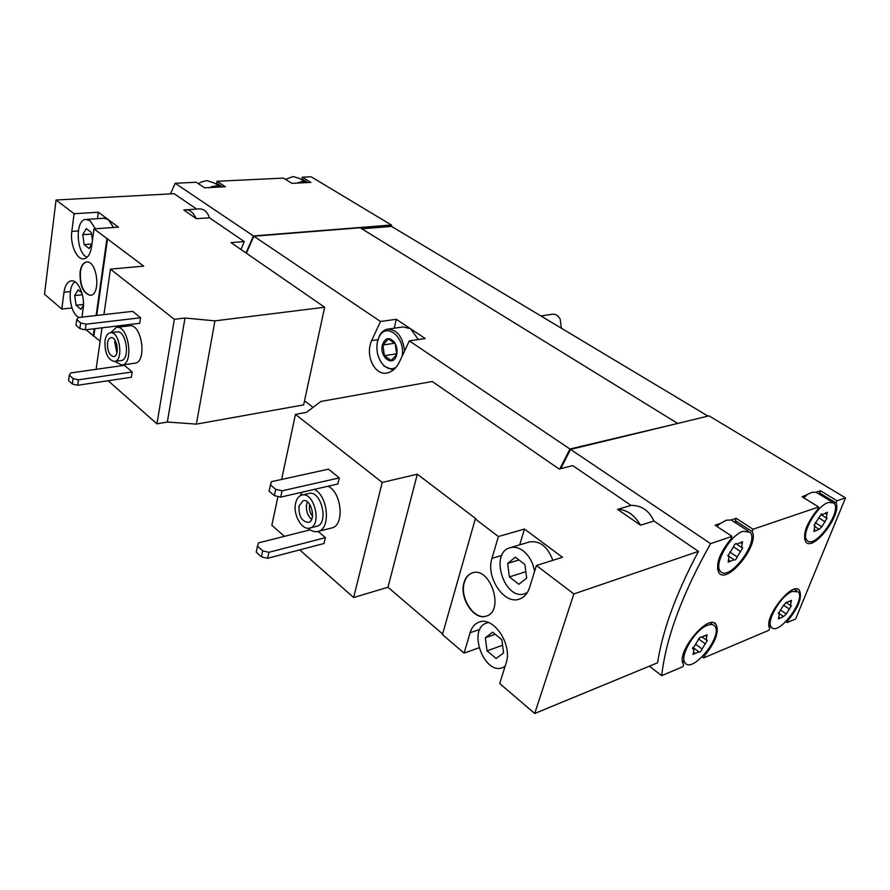 <?xml version="1.0" encoding="UTF-8"?>
<svg xmlns="http://www.w3.org/2000/svg" width="890" height="890" viewBox="0 0 890 890"><rect width="100%" height="100%" fill="white"/><g stroke="black" fill="none" stroke-linecap="round" stroke-linejoin="round"><path stroke-width="1.33" d="M196.579 209.017L174.129 193.697L56.059 199.994L44.5 294.245L61.811 309.053L72.023 307.94M108.135 380.731L156.952 423.84L167.331 422.016L196.367 424.13L303.646 404.894L324.65 307.228L231.044 242.625L244.261 241.546L209.428 217.783C207.415 211.753 203.932 208.783 198.982 208.872L183.818 210.04L196.323 218.673L209.428 217.783M86.03 329.756L100.125 341.215M71.823 231.411C69.921 244.083 76.707 259.902 83.693 258.845C87.732 258.178 90.357 254.151 91.559 246.764L93.995 228.852L118.426 227.161L98.367 212.243L74.104 213.722L71.823 231.411L78.298 230.955M93.995 228.852L143.691 266.121L110.438 269.147L174.34 319.31L184.998 318.019L214.935 320.867L324.65 307.228M56.059 199.994L74.104 213.722M110.705 332.693L116.423 327.386L129.517 325.796C141.922 323.293 147.406 362.453 134.779 363.209L121.741 365.056L114.766 361.418M140.598 317.763L132.643 311.355L78.264 317.552L76.74 319.599L75.984 325.251L79.877 328.588L85.295 329.845L139.752 323.281L140.598 317.763L86.074 324.194L85.295 329.845M174.34 319.31L156.952 423.84M110.438 269.147L103.93 314.626M102.038 327.832L96.098 369.328M132.187 371.976L124.422 365.312L70.8 372.921L69.287 375.113L68.552 380.553L72.346 384.024L77.664 385.259L131.364 377.282L132.187 371.976L78.42 379.808L77.664 385.259M80.078 271.995C81.035 265.932 83.204 262.606 86.597 262.016C97.255 260.236 101.182 295.113 90.368 295.324C83.115 293.422 79.688 285.646 80.078 271.995M81.991 317.129L83.193 308.341C85.184 295.836 78.098 279.605 71.278 280.828C67.462 281.518 65.037 285.323 63.98 292.232L61.811 309.053M106.922 238.687L96.12 315.516M94.262 328.766L93.25 335.942M306.349 182.628L301.721 181.738L296.604 183.118L310.899 182.394L302.322 177.199L311.155 176.776L391.4 225.003L253.428 235.95L246.007 252.96L253.528 236.84M253.428 235.95L175.152 183.262L170.524 193.898M240.99 249.5L244.261 241.546M328.076 486.24C341.983 492.537 344.73 525.856 331.581 528.004L317.93 531.475C314.637 532.231 311.344 531.141 308.04 528.226M339.301 477.897L328.477 469.175L271.328 481.713L269.025 491.046L274.376 495.641L280.717 497.109L337.889 483.982L339.301 477.897L282.052 490.835L280.717 497.109M277.98 496.475L271.851 525.289L284.377 536.347M299.696 549.875L353.653 597.524L387.973 587.255L442.619 633.958M536.425 565.484L562.469 557.296L524.466 529.038L498.389 536.548L491.97 558.375C485.54 577.132 504.163 605.144 519.504 599.048C524.243 597.368 527.592 593.552 529.539 587.611L536.425 565.484L573.861 593.964L698.439 551.377L653.961 521.039L640.511 525.189L617.571 509.369L631.066 505.409L572.715 465.615L559.154 469.052L432.284 381.51L320.856 401.457L306.416 412.359L295.469 414.373L382.211 482.447L353.653 597.524M295.469 414.373L281.607 479.454M310.143 529.85L258.512 542.878L257.488 546.137L262.684 550.854L268.902 552.301L325.384 537.66L318.13 531.43M325.384 537.66L324.027 543.49L267.623 558.297L261.415 556.862L262.684 550.854M382.211 482.447L417.321 474.203L475.961 518.792L475.293 518.97L442.441 634.581L464.102 653.104L478.965 647.82M464.102 653.104L470.098 632.734C471.789 627.239 474.804 623.701 479.154 622.11C493.449 615.913 512.74 644.638 506.132 662.95L499.724 683.565L534.712 713.491L657.543 662.805C662.627 630.187 676.255 593.04 698.439 551.377M475.293 518.97L498.389 536.548M464.057 582.449C465.57 577.421 468.318 574.239 472.29 572.915C490.223 566.073 504.997 611.007 486.341 616.058C474.114 621.02 458.917 597.78 464.057 582.449M573.861 593.964L534.712 713.491M785.859 621.62L787.194 622.533L795.671 618.939L845.5 497.877L836.989 500.77L820.513 490.802L816.108 492.237L811.947 492.359L802.113 496.809L818.678 506.977L753.018 529.25L736.186 518.325L731.135 519.971L726.296 520.227L720.288 523.509L715.115 525.2L732.025 536.37L710.576 543.645L570.568 449.406L560.711 468.663M710.576 543.645C682.23 594.053 665.931 638.063 661.693 675.655L649.377 666.176M653.961 521.039C649.055 510.493 641.423 505.286 631.066 505.409M306.149 182.528L299.363 178.412L293.144 176.52L285.523 179.391M220.475 187L214.523 183.118L206.869 180.57L201.296 182.016L198.414 183.718M828.479 502.427C816.742 505.587 800.266 535.079 807.13 540.464C814.873 549.82 842.897 510.471 833.785 503.017L828.479 502.427M818.911 529.428L821.826 526.758L827.033 518.169L826.276 517.88L827.266 512.24L822.494 514.665L822.149 514.019L819.323 516.934L814.072 525.59L814.873 525.912L813.894 531.486L818.911 529.428M792.334 591.405C781.042 595.21 765.522 621.943 771.441 627.239C778.26 636.595 806.318 599.415 798.174 591.861L792.334 591.405M783.445 616.625L786.315 613.944L791.366 605.756L790.465 605.445L791.433 600.394L786.326 602.486L783.511 605.322L778.416 613.577L779.362 613.911L778.405 618.895L783.445 616.625M743.183 531.274C730.189 534.834 713.257 564.661 720.399 571.213C728.788 582.572 759.893 541.509 749.97 532.209L743.183 531.274M733.939 559.821L734.039 559.988C735.251 560.211 736.297 559.187 737.165 556.929L742.683 547.828L741.626 547.406L742.527 541.632L736.965 544.179L736.664 543.657C735.429 543.445 734.384 544.469 733.516 546.749L727.931 555.939L729.055 556.384L728.165 562.091L733.939 559.821M707.405 625.37C694.99 629.619 679.048 656.52 685.1 662.861C692.353 674.097 723.514 635.427 714.77 626.126C713.246 624.324 710.787 624.068 707.405 625.37M698.873 651.903L698.928 652.003C700.119 652.214 701.153 651.213 702.032 649.01L707.383 640.366L706.171 639.921L707.072 634.804L701.242 637.173C700.029 636.962 698.995 637.963 698.116 640.188L692.709 648.91L693.977 649.366L693.087 654.428L698.873 651.903M661.693 675.655L682.908 666.677L683.72 664.507C674.475 654.295 708.318 612.487 716.094 624.435C719.32 631.867 715.471 642.302 704.524 655.73L703.701 657.877L768.938 630.265L769.772 628.207C762.741 618.506 792.367 580.547 799.365 590.226C802.457 597.112 798.675 607.202 788.017 620.497L787.194 622.533M702.266 656.809L703.701 657.877M845.5 497.877L708.996 415.853L570.568 449.406M836.989 500.77L836.088 502.984C841.918 514.676 813.471 551.611 805.895 542.144C802.324 534.645 806.284 523.676 817.777 509.225L818.678 506.977M753.018 529.25L752.117 531.597C760.015 544.113 727.564 584.763 719.031 572.96C715.237 564.783 719.276 553.38 731.124 538.75L732.025 536.37M296.604 183.118L291.976 183.362L283.421 178.1L217.015 181.271L216.693 183.118L218.306 185.587M220.442 187C217.149 185.598 213.578 185.787 209.706 187.545L225.448 186.744L217.015 181.271M209.706 187.545L204.6 187.812L196.201 182.261L175.152 183.262M707.995 416.097L391.533 226.416L391.667 225.826L360.984 228.285M391.533 226.416L361.83 228.797M391.4 225.003L391.667 225.826M676.901 423.64L569.956 449.005L409.333 340.892L425.186 338.489L396.317 319.31L380.497 321.479L253.828 236.217L246.397 253.227M313.046 407.353L304.536 400.8M569.956 449.005L559.81 468.885M380.497 321.479L371.642 340.581C364.778 355.611 374.868 375.691 386.872 373.055C392.512 371.853 396.962 367.615 400.2 360.305L409.333 340.892M677.101 423.073L360.15 227.762L253.828 236.217M396.317 319.31L394.181 328.21M377.493 341.382L379.452 335.73C381.51 331.903 384.269 329.701 387.728 329.133L403.237 326.919L410.613 328.799L418.345 339.524M570.49 449.55L569.589 449.762L559.866 468.874M570.156 450.151L569.589 449.762M303.012 180.626L301.966 178.968L302.322 177.199M391.266 225.593L360.595 228.04M787.361 620.052L788.017 620.497M820.513 490.802L819.634 493.004L836.088 502.984M820.113 494.718L819.634 493.004M806.629 495.33L803.737 497.799M832.439 502.194L816.108 492.237M736.186 518.325L735.307 520.65L752.117 531.597M736.164 523.198L735.307 520.65M720.288 523.509L716.895 526.368M748.112 530.996L731.135 519.971M703.812 655.196L704.524 655.73M307.862 182.55L301.966 178.968M222.5 186.9L216.693 183.118M640.511 525.189C634.448 514.843 626.805 509.57 617.571 509.369M417.321 474.203L387.973 587.255M552.857 560.311C547.528 546.527 539.752 540.397 529.517 541.932L510.07 547.717C489.055 552.846 504.586 601.373 524.911 593.663L527.347 592.54M524.466 529.038L519.682 544.858M270.338 484.794L275.7 489.367L282.052 490.835M275.7 489.367L274.376 495.641M268.902 552.301L267.623 558.297M257.488 546.137L256.231 552.123L261.415 556.862M295.636 503.072C296.693 498.589 298.784 495.93 301.888 495.074C314.248 491.291 322.414 525.745 309.687 528.048C301.81 530.585 292.743 514.309 295.636 503.072M299.04 505.965L303.145 500.725C311.289 498.222 316.662 520.917 308.263 522.419C301.654 521.462 298.573 515.978 299.04 505.965M301.888 495.074L308.819 493.472C321.212 489.689 329.356 523.999 316.595 526.313L309.687 528.048M300.342 495.663L302.2 492.181M314.348 489.389C328.221 495.774 331.024 529.361 317.93 531.475M534.545 571.502C533.077 562.669 529.272 555.794 523.164 550.854C518.703 547.584 514.342 546.538 510.07 547.717M509.392 576.909L518.859 584.296L526.68 578.155L524.922 564.516L515.355 557.184L507.656 563.437L509.392 576.909L525.845 571.703M488.577 622.577L486.685 623.033C467.161 628.562 483.993 675.577 502.794 667.567L505.064 666.376M487.03 650.857L496.108 658.489L503.573 652.993L501.86 639.754L492.682 632.178L485.328 637.785L487.03 650.857L502.572 645.272M472.457 572.86C468.563 574.239 465.87 577.399 464.38 582.349C459.284 597.579 474.27 620.719 486.507 616.002M311.567 519.415C307.417 515.555 305.771 510.471 306.638 504.163L307.428 501.904M312.501 516.155C309.876 512.874 308.908 509.113 309.598 504.853L309.72 504.374M196.323 218.673C193.341 212.643 189.759 209.651 185.543 209.706M214.935 320.867L196.367 424.13M184.998 318.019L167.331 422.016M107.545 238.642L96.732 315.449M94.874 328.688L93.862 335.864M98.367 212.243L97.488 218.673M76.74 319.599L80.645 322.925L86.074 324.194M80.645 322.925L79.877 328.588M69.287 375.113L73.091 378.573L78.42 379.808M73.091 378.573L72.346 384.024M495.252 634.303L485.328 637.785M518.981 559.955L507.656 563.437M104.975 340.859C105.788 335.997 107.59 333.294 110.393 332.738C119.738 330.824 123.966 360.906 114.454 361.462C107.79 359.849 104.631 352.985 104.975 340.859M107.49 342.995C108.024 339.802 109.203 338.022 111.039 337.666C117.191 336.398 119.983 356.2 113.709 356.556C109.337 355.488 107.256 350.972 107.49 342.995M110.393 332.738L117.002 331.914C126.38 330.012 130.596 359.983 121.04 360.55L114.454 361.462M116.423 327.386C128.75 324.883 134.29 364.31 121.741 365.056M113.631 227.495L108.313 219.641L104.175 218.25L86.007 219.407C74.927 219.229 76.05 253.45 87.164 257.199M95.408 228.752L90.112 220.82L86.007 219.407M92.438 240.278L91.325 232.457L86.297 228.608L82.737 234.704L84.161 244.617L89.145 248.521L91.959 243.782M74.983 281.852C67.495 286.291 69.12 310.265 77.263 316.451L78.765 317.496M81.913 292.966L78.12 289.84L74.671 295.547L76.073 305.237L80.923 309.32L83.46 305.226M83.471 304.436L76.073 305.237M82.392 294.746L74.671 295.547M91.815 244.027L84.161 244.617M91.559 234.07L82.737 234.704M86.753 262.005C83.438 262.695 81.324 266.01 80.389 271.973C79.966 285.445 83.349 293.233 90.524 295.313M116.879 352.918L114.732 342.06L115.099 340.358M541.331 315.872L552.468 314.214C555.638 313.936 558.219 315.583 560.199 319.154L561.29 327.876M382.4 344.875C385.281 337.521 389.33 336.698 394.548 342.394C396.996 346.41 397.663 350.704 396.54 355.266C393.302 367.737 379.062 357.09 382.4 344.875M384.358 355.711L382.934 345.02L388.351 338.968L395.249 343.674L396.684 354.476L391.2 360.472L384.358 355.711L396.795 353.742M395.905 367.414C391.767 369.773 387.639 369.027 383.523 365.167C377.838 358.703 375.825 350.805 377.471 341.471L379.14 336.898C386.082 321.746 405.339 337.032 402.224 355.689M387.728 329.133C397.04 329.511 402.647 336.665 404.561 350.604M393.235 370.062L384.168 366.179L380.597 361.396M394.904 343.206L382.934 345.02M371.642 340.581L377.916 339.646M693.577 652.281L695.168 653.46M692.598 648.654L693.165 649.077M705.203 635.549L706.738 636.673M698.617 638.931L705.503 643.982M695.724 644.36L702.032 649.01M728.498 559.999L730.201 561.156M740.48 542.6L742.204 543.734M733.494 546.872L740.758 551.711M729.867 552.034L737.165 556.929M778.794 617.015L780.185 617.983M789.686 601.295L791.077 602.241M783.567 605.144L789.575 609.227M780.441 609.928L786.315 613.944M814.15 529.65L815.64 530.596M825.353 513.341L826.91 514.298M818.967 518.013L825.208 521.874M815.118 522.575L821.826 526.758M470.098 632.734L479.91 629.364M491.97 558.375L501.827 555.404M63.98 292.232L70.355 291.597M797.907 589.258L799.365 590.226M714.136 623.033L716.094 624.435M804.427 538.739L807.13 540.464M768.993 625.537L771.441 627.239M794.325 589.291L796.828 590.971M717.496 569.222L720.399 571.213M682.497 660.903L685.1 662.861M710.298 622.922L712.979 624.847M692.865 647.375L698.45 651.513M692.587 648.343L693.655 649.122M700.797 637.006L701.409 637.451M702.889 637.54L706.171 639.921M727.775 555.482L733.427 559.287M727.775 555.527L728.71 556.15M736.008 543.545L736.965 544.179M735.874 543.59L741.626 547.406M778.316 612.943L783.055 616.203M778.294 613.177L779.117 613.733M785.814 602.397L786.56 602.908M787.027 603.12L790.465 605.445M815.14 526.813L818.455 528.883M813.938 525.322L814.617 525.745M821.448 514.019L822.494 514.665M820.791 514.487L826.276 517.88M527.08 592.951L524.911 593.663M488.31 622.477L486.685 623.033M504.942 666.755L502.794 667.567M394.737 342.995L394.548 342.394M383.523 365.167L384.168 366.179M379.14 336.898L379.452 335.73"/></g></svg>
